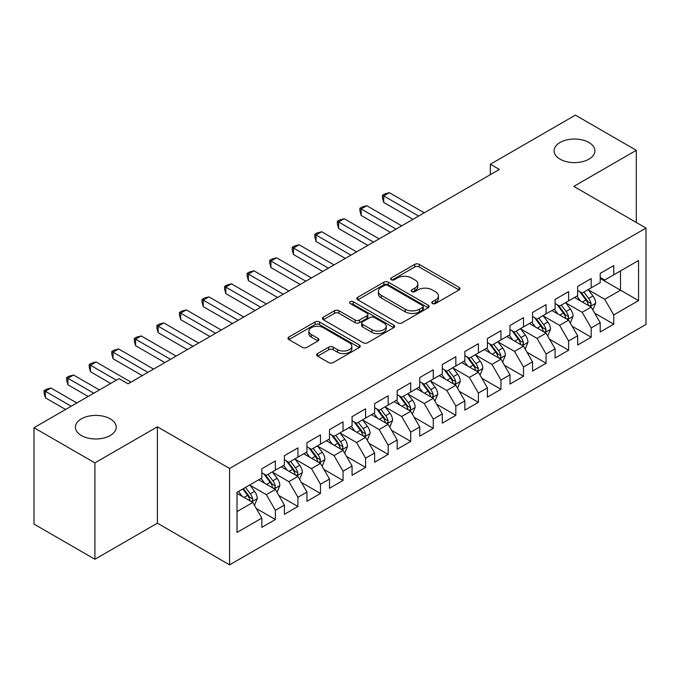 <?xml version="1.0" encoding="UTF-8"?>
<svg xmlns="http://www.w3.org/2000/svg" width="680" height="680" viewBox="0 0 680 680"><rect width="100%" height="100%" fill="white"/><g stroke="black" fill="none" stroke-linecap="round" stroke-linejoin="round"><path stroke-width="1.02" d="M432.438 303.51A2.193 1.266 0 0 0 435.54 303.51L459.068 289.926A3.128 1.81 0 0 0 459.986 288.643A3.128 1.81 0 0 0 459.068 287.368L419.212 264.358A3.128 1.81 0 0 0 414.783 264.358L391.255 277.942A2.193 1.266 0 0 0 390.609 278.834A2.193 1.266 0 0 0 391.255 279.726A2.193 1.266 0 0 0 394.357 279.726L397.4 277.967A10.021 5.788 0 0 1 411.57 277.967L414.894 279.888A10.021 5.788 0 0 1 417.826 283.976A10.021 5.788 0 0 1 414.894 288.065L411.85 289.825A2.193 1.266 0 0 0 411.204 290.725A2.193 1.266 0 0 0 411.85 291.618A2.193 1.266 0 0 0 414.945 291.618L417.988 289.858A10.021 5.788 0 0 1 432.166 289.858L435.481 291.779A10.021 5.788 0 0 1 438.421 295.868A10.021 5.788 0 0 1 435.481 299.957L432.438 301.716A2.193 1.266 0 0 0 431.8 302.608A2.193 1.266 0 0 0 432.438 303.51L432.438 301.716M110.245 418.854A20.417 11.789 0 0 0 87.992 416.304A20.417 11.789 0 0 0 75.395 427.193A20.417 11.789 0 0 0 81.371 435.531A20.417 11.789 0 0 0 103.623 438.081A20.417 11.789 0 0 0 116.229 427.193A20.417 11.789 0 0 0 110.245 418.854M588.931 142.494A20.417 11.789 0 0 0 566.678 139.935A20.417 11.789 0 0 0 554.072 150.832A20.417 11.789 0 0 0 560.057 159.162A20.417 11.789 0 0 0 582.301 161.721A20.417 11.789 0 0 0 594.906 150.832A20.417 11.789 0 0 0 588.931 142.494M317.577 353.583A3.128 1.81 0 0 0 316.659 354.866A3.128 1.81 0 0 0 317.577 356.142L328.754 362.601A3.128 1.81 0 0 0 333.183 362.601L359.312 347.514A3.128 1.81 0 0 0 360.23 346.239A3.128 1.81 0 0 0 359.312 344.955L319.455 321.946A3.128 1.81 0 0 0 315.027 321.946L288.898 337.034A3.128 1.81 0 0 0 287.988 338.308A3.128 1.81 0 0 0 288.898 339.583L302.404 347.387A3.128 1.81 0 0 0 306.833 347.387L318.019 340.926A3.128 1.81 0 0 0 318.937 339.651A3.128 1.81 0 0 0 318.019 338.376L311.321 334.509A8.372 4.837 0 0 1 308.865 331.083A8.372 4.837 0 0 1 314.041 326.621A8.372 4.837 0 0 1 323.17 327.666L349.401 342.813A8.372 4.837 0 0 1 351.857 346.239A8.372 4.837 0 0 1 346.69 350.701A8.372 4.837 0 0 1 337.56 349.656L333.183 347.131A3.128 1.81 0 0 0 328.754 347.131L317.577 353.583L317.577 356.142M94.903 462.876L94.903 559.258L157.394 523.183L157.394 426.802L94.903 462.876L34 427.712L119.043 378.615L128.069 383.826L499.375 169.456L490.348 164.245L490.348 174.667M157.394 426.802L229.576 468.477L646 228.064L646 324.436L229.576 564.859L229.576 468.477M636.302 222.462L636.302 150.305L573.818 186.388L646 228.064M636.302 150.305L575.39 115.141L490.348 164.245M397.622 322.839A3.128 1.81 0 0 0 402.05 322.839L428.179 307.76A3.128 1.81 0 0 0 429.097 306.476A3.128 1.81 0 0 0 428.179 305.201L388.322 282.192A3.128 1.81 0 0 0 383.894 282.192L357.765 297.271A3.128 1.81 0 0 0 356.847 298.554A3.128 1.81 0 0 0 357.765 299.829L397.622 322.839M350.999 303.977A2.193 1.266 0 0 1 353.226 304.291L353.226 301.682L393.745 325.074A3.128 1.81 0 0 1 394.663 326.357A3.128 1.81 0 0 1 393.745 327.632L367.616 342.72A3.128 1.81 0 0 1 363.188 342.72L323.332 319.71L323.332 317.152A3.128 1.81 0 0 0 322.413 318.427A3.128 1.81 0 0 0 323.332 319.71M323.332 317.152L334.517 310.7A3.128 1.81 0 0 1 338.946 310.7L355.104 320.025A3.128 1.81 0 0 0 359.533 320.025L366.953 315.75A3.128 1.81 0 0 0 367.872 314.466A3.128 1.81 0 0 0 366.953 313.191L350.124 303.475A2.193 1.266 0 0 1 349.486 302.575A2.193 1.266 0 0 1 350.837 301.41A2.193 1.266 0 0 1 353.226 301.682M600.211 278.46L620.509 290.181L620.509 270.912L638.554 260.491L613.742 274.813L613.742 265.565L600.211 273.385L600.211 282.633L591.183 287.835L591.183 278.596L577.652 286.407L577.652 295.655L568.625 300.866L568.625 291.618L555.092 299.429L555.092 308.677L546.065 313.888L546.065 304.64L532.534 312.451L532.534 321.7L523.506 326.91L523.506 317.662L509.975 325.482L509.975 334.721L500.947 339.932L500.947 330.684L487.415 338.504L487.415 347.752L478.397 352.962L478.397 343.714L464.856 351.526L464.856 360.774L455.838 365.984L455.838 356.736L442.298 364.548L442.298 373.796L433.279 379.006L433.279 369.758L419.738 377.57L419.738 386.818L410.72 392.028L410.72 382.78L397.188 390.6L397.188 399.84L388.161 405.05L388.161 395.802L374.629 403.623L374.629 412.87L365.602 418.081L365.602 408.833L352.07 416.644L352.07 425.892L343.043 431.103L343.043 421.855L329.511 429.666L329.511 438.914L320.484 444.125L320.484 434.877L306.952 442.688L306.952 451.937L297.925 457.147L297.925 447.899L284.393 455.719L284.393 464.967L275.375 470.169L275.375 460.929L261.834 468.741L261.834 477.989L237.023 492.312L237.023 532.423L261.834 518.101L252.815 502.469L237.023 493.357M638.554 260.491L638.554 300.602L613.742 314.933L604.715 299.302L588.361 289.858M594.677 313.174L613.742 324.173L613.742 314.933M613.742 324.173L600.211 331.993L600.211 322.745L591.183 327.955L582.156 312.324L565.803 302.88M572.126 326.196L591.183 337.203L591.183 327.955M591.183 337.203L577.652 345.015L577.652 335.767L568.625 340.977L559.606 325.346L543.244 315.902M549.567 339.218L568.625 350.225L568.625 340.977M568.625 350.225L555.092 358.037L555.092 348.789L546.065 354L537.047 338.368L520.693 328.933M527.009 352.24L546.065 363.248L546.065 354M546.065 363.248L532.534 371.059L532.534 361.811L523.506 367.022L514.488 351.399L498.134 341.955M504.45 365.271L523.506 376.269L523.506 367.022M523.506 376.269L509.975 384.089L509.975 374.841L500.947 380.052L491.929 364.421L475.575 354.977M481.89 378.293L500.947 389.291L500.947 380.052M500.947 389.291L487.415 397.111L487.415 387.863L478.397 393.074L469.37 377.442L453.016 367.999M459.331 391.315L478.397 402.322L478.397 393.074M478.397 402.322L464.856 410.133L464.856 400.885L455.838 406.096L446.811 390.464L430.457 381.021M436.772 404.337L455.838 415.344L455.838 406.096M455.838 415.344L442.298 423.155L442.298 413.907L433.279 419.118L424.252 403.495L407.898 394.051M414.214 417.358L433.279 428.366L433.279 419.118M433.279 428.366L419.738 436.177L419.738 426.938L410.72 432.14L401.693 416.517L385.339 407.074M391.654 430.389L410.72 441.388L410.72 432.14M410.72 441.388L397.188 449.208L397.188 439.96L388.161 445.171L379.134 429.539L362.78 420.096M369.104 443.411L388.161 454.418L388.161 445.171M388.161 454.418L374.629 462.23L374.629 452.982L365.602 458.192L356.583 442.561L340.229 433.118M346.545 456.433L365.602 467.44L365.602 458.192M365.602 467.44L352.07 475.252L352.07 466.004L343.043 471.214L334.024 455.583L317.671 446.139M323.986 469.455L343.043 480.462L343.043 471.214M343.043 480.462L329.511 488.274L329.511 479.026L320.484 484.237L311.466 468.613L295.111 459.17M301.427 482.477L320.484 493.485L320.484 484.237M320.484 493.485L306.952 501.296L306.952 492.056L297.925 497.258L288.906 481.635L272.552 472.192M278.868 495.508L297.925 506.506L297.925 497.258M297.925 506.506L284.393 514.327L284.393 505.079L275.375 510.289L266.348 494.658L249.994 485.214M256.309 508.529L275.375 519.537L275.375 510.289M275.375 519.537L261.834 527.348L261.834 518.101M261.834 472.779L266.348 475.379L275.375 470.169M237.023 511.589L252.815 502.469M284.393 459.756L288.906 462.358L297.925 457.147M266.348 494.658L275.375 489.447L258.68 479.808M284.393 505.079L275.375 489.447M306.952 446.726L311.466 449.335L320.484 444.125M288.906 481.635L297.925 476.425L281.24 466.786M306.952 492.056L297.925 476.425M329.511 433.704L334.024 436.313L343.043 431.103M311.466 468.613L320.484 463.403L303.79 453.764M329.511 479.026L320.484 463.403M352.07 420.682L356.583 423.283L365.602 418.081M334.024 455.583L343.043 450.373L326.349 440.742M352.07 466.004L343.043 450.373M374.629 407.66L379.134 410.261L388.161 405.05M356.583 442.561L365.602 437.35L348.908 427.712M374.629 452.982L365.602 437.35M397.188 394.638L401.693 397.239L410.72 392.028M379.134 429.539L388.161 424.328L371.467 414.69M397.188 439.96L388.161 424.328M419.738 381.607L424.252 384.217L433.279 379.006M401.693 416.517L410.72 411.306L394.026 401.668M419.738 426.938L410.72 411.306M442.298 368.585L446.811 371.195L455.838 365.984M424.252 403.495L433.279 398.284L416.585 388.646M442.298 413.907L433.279 398.284M464.856 355.563L469.37 358.164L478.397 352.962M446.811 390.464L455.838 385.254L439.144 375.624M464.856 400.885L455.838 385.254M487.415 342.541L491.929 345.142L500.947 339.932M469.37 377.442L478.397 372.232L461.703 362.593M487.415 387.863L478.397 372.232M509.975 329.519L514.488 332.12L523.506 326.91M491.929 364.421L500.947 359.21L484.262 349.571M509.975 374.841L500.947 359.21M532.534 316.489L537.047 319.099L546.065 313.888M514.488 351.399L523.506 346.188L506.812 336.549M532.534 361.811L523.506 346.188M555.092 303.467L559.606 306.076L568.625 300.866M537.047 338.368L546.065 333.166L529.371 323.527M555.092 348.789L546.065 333.166M577.652 290.445L582.156 293.046L591.183 287.835M559.606 325.346L568.625 320.135L551.931 310.505M577.652 335.767L568.625 320.135M600.211 277.423L604.715 280.024L613.742 274.813M582.156 312.324L591.183 307.113L574.49 297.475M600.211 322.745L591.183 307.113M34 427.712L34 524.093L94.903 559.258M157.394 523.183L229.576 564.859M604.715 299.302L620.509 290.181L638.554 300.602M433.313 303.815L435.481 302.566A10.021 5.788 0 0 0 438.421 298.469L438.421 295.868M417.826 283.976L417.826 286.586A10.021 5.788 0 0 1 414.894 290.675L412.726 291.924M459.025 289.944L419.212 266.959A3.128 1.81 0 0 0 414.783 266.959L392.13 280.041M428.137 307.776L388.322 284.793A3.128 1.81 0 0 0 383.894 284.793L357.808 299.854M422.637 307.368A2.193 1.266 0 0 0 423.283 306.476A2.193 1.266 0 0 0 422.637 305.583L387.659 285.387A2.193 1.266 0 0 0 384.557 285.387L381.344 287.24A10.021 5.788 0 0 0 378.411 291.329A10.021 5.788 0 0 0 381.344 295.418L405.263 309.23A10.021 5.788 0 0 0 419.433 309.23L422.637 307.368L422.637 309.978A2.193 1.266 0 0 0 423.283 309.085L423.283 306.476M378.411 291.329L378.411 293.93A10.021 5.788 0 0 0 381.344 298.027L381.344 295.418M422.637 309.978L419.433 311.831A10.021 5.788 0 0 1 405.263 311.831L381.344 298.027M323.374 319.736L334.517 313.301L334.517 310.7M367.872 314.466L367.872 317.075A3.128 1.81 0 0 1 366.953 318.35L359.533 322.635A3.128 1.81 0 0 1 355.104 322.635L338.946 313.301A3.128 1.81 0 0 0 334.517 313.301M353.226 304.291L393.703 327.658M371.883 329.715A8.372 4.837 0 0 0 381.004 330.76A8.372 4.837 0 0 0 386.18 326.289A8.372 4.837 0 0 0 383.724 322.873L374.484 317.534A3.128 1.81 0 0 0 370.056 317.534L362.635 321.819A3.128 1.81 0 0 0 361.717 323.094A3.128 1.81 0 0 0 362.635 324.377L371.883 329.715L371.883 332.316A8.372 4.837 0 0 0 381.004 333.361A8.372 4.837 0 0 0 386.18 328.899L386.18 326.289M361.717 323.094L361.717 325.703A3.128 1.81 0 0 0 362.635 326.978L362.635 324.377M371.883 332.316L362.635 326.978M351.857 346.239L351.857 348.84A8.372 4.837 0 0 1 346.69 353.311A8.372 4.837 0 0 1 337.56 352.257L333.183 349.732A3.128 1.81 0 0 0 328.754 349.732L317.62 356.167M308.865 331.083L308.865 333.693A8.372 4.837 0 0 0 311.321 337.11L311.321 334.509M317.976 340.952L311.321 337.11M359.269 347.539L319.455 324.547A3.128 1.81 0 0 0 315.027 324.547L288.94 339.609M592.85 310.003L595.646 303.178A8.457 4.879 -120 0 0 592.952 295.978L588.158 289.587M580.524 300.959L576.878 296.098M575.178 297.874L574.762 297.322M424.252 212.823L389.359 192.678L383.716 195.933L383.716 202.444L412.973 219.334M589.594 306.195L590.903 305.014L591.082 303.543A8.457 4.879 -120 0 0 588.667 298.46L583.873 292.06M581.137 292.459L587.061 300.356A4.309 2.49 60 0 1 587.843 301.665L591.082 303.543M579.649 291.601L585.956 300.016A8.457 4.879 60 0 1 588.379 305.107L588.548 305.592M383.716 202.444L382.475 197.82L382.475 195.211L418.616 216.078M382.475 195.211L384.736 193.91L389.359 192.678M570.299 323.034L573.096 316.208A8.457 4.879 -120 0 0 570.392 309.009L565.598 302.608M557.965 313.981L554.319 309.12M552.619 310.896L552.202 310.344M401.693 225.845L366.8 205.7L361.156 208.956L361.156 215.466L390.413 232.356M567.035 319.218L568.344 318.045L568.531 316.565A8.457 4.879 -120 0 0 566.108 311.482L561.314 305.082M558.577 305.481L564.502 313.387A4.309 2.49 60 0 1 565.284 314.695L568.531 316.565M557.09 304.623L563.397 313.047A8.457 4.879 60 0 1 565.819 318.129L565.99 318.614M361.156 215.466L359.916 210.843L359.916 208.242L396.058 229.1M359.916 208.242L362.176 206.932L366.8 205.7M547.74 336.056L550.537 329.23A8.457 4.879 -120 0 0 547.833 322.031L543.039 315.63M535.406 327.012L531.769 322.142M530.06 323.918L529.644 323.365M379.134 238.867L344.241 218.722L338.598 221.977L338.598 228.488L367.854 245.378M544.476 332.24L545.785 331.067L545.972 329.587A8.457 4.879 -120 0 0 543.549 324.504L538.755 318.104M536.019 318.503L541.943 326.409A4.309 2.49 60 0 1 542.725 327.717L545.972 329.587M534.531 317.645L540.846 326.069A8.457 4.879 60 0 1 543.26 331.151L543.431 331.644M338.598 228.488L337.356 223.864L337.356 221.263L373.499 242.123M337.356 221.263L339.618 219.963L344.241 218.722M525.181 349.078L527.977 342.252A8.457 4.879 -120 0 0 525.274 335.053L520.489 328.661M512.847 340.034L509.21 335.172M507.501 336.949L507.085 336.387M356.583 251.898L321.683 231.744L316.047 235L316.047 241.51L345.304 258.409M521.917 345.27L523.226 344.089L523.413 342.609A8.457 4.879 -120 0 0 520.99 337.526L516.196 331.135M513.468 331.534L519.384 339.43A4.309 2.49 60 0 1 520.166 340.74L523.413 342.609M511.981 330.675L518.288 339.091A8.457 4.879 60 0 1 520.702 344.173L520.871 344.666M316.047 241.51L314.806 236.895L314.806 234.285L350.94 255.153M314.806 234.285L317.058 232.985L321.683 231.744M502.622 362.1L505.418 355.274A8.457 4.879 -120 0 0 502.715 348.075L497.93 341.683M490.288 353.056L486.65 348.194M484.942 349.971L484.534 349.418M334.024 264.92L299.124 244.775L293.488 248.03L293.488 254.541L322.745 271.43M499.358 358.292L500.667 357.111L500.854 355.64A8.457 4.879 -120 0 0 498.431 350.548L493.637 344.156M490.909 344.556L496.825 352.452A4.309 2.49 60 0 1 497.607 353.762L500.854 355.64M489.421 343.697L495.728 352.113A8.457 4.879 60 0 1 498.142 357.204L498.321 357.688M293.488 254.541L292.247 249.917L292.247 247.307L328.38 268.175M292.247 247.307L294.5 246.007L299.124 244.775M480.063 375.122L482.86 368.296A8.457 4.879 -120 0 0 480.165 361.105L475.371 354.705M467.729 366.078L464.091 361.216M462.383 362.993L461.975 362.44M311.466 277.942L276.565 257.797L270.929 261.052L270.929 267.563L300.186 284.452M476.799 371.314L478.108 370.132L478.295 368.662A8.457 4.879 -120 0 0 475.873 363.579L471.087 357.178M468.35 357.578L474.266 365.475A4.309 2.49 60 0 1 475.048 366.784L478.295 368.662M466.863 356.719L473.169 365.143A8.457 4.879 60 0 1 475.592 370.226L475.762 370.71M270.929 267.563L269.688 262.939L269.688 260.338L305.822 281.197M269.688 260.338L271.94 259.029L276.565 257.797M457.504 388.152L460.3 381.327A8.457 4.879 -120 0 0 457.606 374.127L452.812 367.727M445.179 379.1L441.533 374.238M439.833 376.014L439.416 375.462M288.906 290.964L254.005 270.819L248.37 274.074L248.37 280.585L277.627 297.475M454.24 384.336L455.549 383.163L455.736 381.684A8.457 4.879 -120 0 0 453.313 376.601L448.528 370.2M445.791 370.6L451.707 378.505A4.309 2.49 60 0 1 452.489 379.814L455.736 381.684M444.304 369.741L450.611 378.165A8.457 4.879 60 0 1 453.033 383.248L453.203 383.741M248.37 280.585L247.129 275.961L247.129 273.36L283.262 294.219M247.129 273.36L249.381 272.06L254.005 270.819M434.945 401.175L437.741 394.349A8.457 4.879 -120 0 0 435.047 387.149L430.253 380.749M422.62 392.13L418.974 387.26M417.274 389.036L416.857 388.484M266.348 303.986L231.447 283.841L225.811 287.096L225.811 293.607L255.068 310.505M431.681 397.358L432.99 396.185L433.177 394.706A8.457 4.879 -120 0 0 430.763 389.623L425.969 383.223M423.232 383.622L429.148 391.527A4.309 2.49 60 0 1 429.93 392.836L433.177 394.706M421.745 382.763L428.051 391.187A8.457 4.879 60 0 1 430.474 396.27L430.644 396.763M225.811 293.607L224.57 288.983L224.57 286.382L260.703 307.241M224.57 286.382L226.823 285.082L231.447 283.841M412.386 414.197L415.183 407.371A8.457 4.879 -120 0 0 412.488 400.171L407.694 393.779M400.061 405.152L396.414 400.291M394.714 402.067L394.298 401.514M243.788 317.016L208.896 296.863L203.252 300.118L203.252 306.637L232.509 323.527M409.13 410.388L410.44 409.207L410.618 407.728A8.457 4.879 -120 0 0 408.204 402.645L403.41 396.253M400.673 396.652L406.589 404.549A4.309 2.49 60 0 1 407.371 405.858L410.618 407.728M399.185 395.794L405.493 404.209A8.457 4.879 60 0 1 407.915 409.292L408.085 409.785M203.252 306.637L202.011 302.014L202.011 299.404L238.153 320.272M202.011 299.404L204.272 298.103L208.896 296.863M389.827 427.219L392.624 420.393A8.457 4.879 -120 0 0 389.929 413.194L385.135 406.801M377.502 418.175L373.855 413.312M372.155 415.089L371.739 414.536M221.229 330.038L186.337 309.893L180.693 313.149L180.693 319.659L209.95 336.549M386.572 423.411L387.88 422.229L388.059 420.758A8.457 4.879 -120 0 0 385.645 415.667L380.851 409.275M378.114 409.675L384.038 417.571A4.309 2.49 60 0 1 384.82 418.88L388.059 420.758M376.626 408.816L382.933 417.231A8.457 4.879 60 0 1 385.356 422.322L385.526 422.807M180.693 319.659L179.452 315.036L179.452 312.426L215.594 333.293M179.452 312.426L181.713 311.125L186.337 309.893M367.276 440.24L370.073 433.415A8.457 4.879 -120 0 0 367.37 426.224L362.576 419.824M354.943 431.197L351.296 426.334M349.596 428.111L349.18 427.558M198.67 343.06L163.778 322.915L158.134 326.171L158.134 332.681L187.391 349.571M364.012 436.433L365.322 435.251L365.508 433.78A8.457 4.879 -120 0 0 363.086 428.697L358.292 422.297M355.555 422.697L361.479 430.601A4.309 2.49 60 0 1 362.262 431.902L365.508 433.78M354.067 421.838L360.375 430.262A8.457 4.879 60 0 1 362.797 435.344L362.967 435.829M158.134 332.681L156.893 328.058L156.893 325.457L193.035 346.315M156.893 325.457L159.154 324.148L163.778 322.915M344.717 453.271L347.514 446.445A8.457 4.879 -120 0 0 344.811 439.246L340.017 432.846M332.384 444.219L328.746 439.356M327.037 441.133L326.621 440.581M176.112 356.082L141.219 335.937L135.575 339.192L135.575 345.703L164.832 362.593M341.453 449.454L342.762 448.281L342.95 446.802A8.457 4.879 -120 0 0 340.527 441.719L335.733 435.319M332.996 435.719L338.921 443.623A4.309 2.49 60 0 1 339.702 444.933L342.95 446.802M331.508 434.86L337.824 443.284A8.457 4.879 60 0 1 340.238 448.366L340.408 448.86M135.575 345.703L134.334 341.079L134.334 338.478L170.476 359.337M134.334 338.478L136.595 337.178L141.219 335.937M322.159 466.293L324.955 459.467A8.457 4.879 -120 0 0 322.252 452.268L317.466 445.867M309.825 457.249L306.187 452.387M304.478 454.155L304.062 453.602M153.561 369.104L118.66 348.959L113.024 352.214L113.024 358.725L142.281 375.624M318.894 462.476L320.203 461.304L320.39 459.825A8.457 4.879 -120 0 0 317.968 454.741L313.174 448.35M310.445 448.74L316.361 456.646A4.309 2.49 60 0 1 317.144 457.954L320.39 459.825M308.958 447.882L315.265 456.305A8.457 4.879 60 0 1 317.679 461.388L317.849 461.881M113.024 358.725L111.783 354.101L111.783 351.5L147.917 372.368M111.783 351.5L114.036 350.2L118.66 348.959M299.6 479.315L302.396 472.489A8.457 4.879 -120 0 0 299.693 465.29L294.907 458.898M287.266 470.271L283.628 465.409M281.92 467.185L281.512 466.633M131.002 382.135L96.101 361.981L90.466 365.236L90.466 371.756L110.695 383.435M296.335 475.507L297.644 474.325L297.832 472.855A8.457 4.879 -120 0 0 295.409 467.763L290.615 461.371M287.887 461.771L293.802 469.667A4.309 2.49 60 0 1 294.584 470.976L297.832 472.855M286.399 460.912L292.706 469.327A8.457 4.879 60 0 1 295.12 474.41L295.298 474.904M90.466 371.756L89.224 367.132L89.224 364.523L116.34 380.179M89.224 364.523L91.477 363.222L96.101 361.981M277.041 492.337L279.837 485.512A8.457 4.879 -120 0 0 277.142 478.312L272.349 471.92M264.707 483.293L261.069 478.431M259.361 480.208L258.952 479.655M99.416 389.946L73.542 375.012L67.906 378.267L67.906 384.778L88.136 396.457M273.776 488.529L275.085 487.348L275.273 485.877A8.457 4.879 -120 0 0 272.85 480.794L268.065 474.394M265.327 474.793L271.243 482.69A4.309 2.49 60 0 1 272.025 483.998L275.273 485.877M263.84 473.935L270.147 482.35A8.457 4.879 60 0 1 272.57 487.441L272.74 487.925M67.906 384.778L66.666 380.154L66.666 377.545L93.78 393.201M66.666 377.545L68.918 376.244L73.542 375.012M254.481 505.359L257.278 498.542A8.457 4.879 -120 0 0 254.583 491.342L249.79 484.942M242.156 496.315L238.51 491.453M76.857 402.968L50.983 388.034L45.347 391.289L45.347 397.8L65.578 409.479M251.218 501.551L252.526 500.369L252.713 498.899A8.457 4.879 -120 0 0 250.291 493.816L245.505 487.415M243.389 488.639L248.684 495.72A4.309 2.49 60 0 1 249.466 497.021L252.713 498.899M242.794 488.979L247.588 495.38A8.457 4.879 60 0 1 250.01 500.463L250.18 500.947M45.347 397.8L44.106 393.176L44.106 390.575L71.222 406.224M44.106 390.575L46.359 389.266L50.983 388.034M435.481 302.566L435.481 299.957M411.85 291.618L411.85 289.825M414.894 290.675L414.894 288.065M391.255 279.726L391.255 277.942M414.783 266.959L414.783 264.358M419.212 266.959L419.212 264.358M459.068 289.926L459.068 287.368M357.765 299.829L357.765 297.271M383.894 284.793L383.894 282.192M388.322 284.793L388.322 282.192M428.179 307.76L428.179 305.201M405.263 311.831L405.263 309.23M419.433 311.831L419.433 309.23M338.946 313.301L338.946 310.7M355.104 322.635L355.104 320.025M359.533 322.635L359.533 320.025M366.953 318.35L366.953 315.75M393.745 327.632L393.745 325.074M328.754 349.732L328.754 347.131M333.183 349.732L333.183 347.131M337.56 352.257L337.56 349.656M318.019 340.926L318.019 338.376M288.898 339.583L288.898 337.034M315.027 324.547L315.027 321.946M319.455 324.547L319.455 321.946M359.312 347.514L359.312 344.955M590.121 306.501L595.595 303.348M588.667 298.46L592.952 295.978M582.428 302.056L585.956 300.016M567.562 319.524L573.036 316.37M566.108 311.482L570.392 309.009M559.869 315.087L563.397 313.047M545.012 332.554L550.477 329.392M543.549 324.504L547.833 322.031M537.31 328.108L540.846 326.069M522.452 345.576L527.918 342.414M520.99 337.526L525.274 335.053M514.751 341.13L518.288 339.091M499.894 358.598L505.359 355.436M498.431 350.548L502.715 348.075M492.192 354.152L495.728 352.113M477.335 371.62L482.8 368.466M475.873 363.579L480.165 361.105M469.633 367.175L473.169 365.143M454.775 384.642L460.25 381.488M453.313 376.601L457.606 374.127M447.075 380.205L450.611 378.165M432.216 397.673L437.69 394.51M430.763 389.623L435.047 387.149M424.524 393.227L428.051 391.187M409.657 410.695L415.131 407.532M408.204 402.645L412.488 400.171M401.965 406.249L405.493 404.209M387.099 423.716L392.572 420.563M385.645 415.667L389.929 413.194M379.406 419.271L382.933 417.231M364.539 436.738L370.013 433.585M363.086 428.697L367.37 426.224M356.847 432.293L360.375 430.262M341.989 449.76L347.454 446.607M340.527 441.719L344.811 439.246M334.288 445.323L337.824 443.284M319.43 462.791L324.896 459.629M317.968 454.741L322.252 452.268M311.729 458.346L315.265 456.305M296.871 475.813L302.337 472.651M295.409 467.763L299.693 465.29M289.17 471.367L292.706 469.327M274.312 488.835L279.777 485.681M272.85 480.794L277.142 478.312M266.611 484.389L270.147 482.35M251.753 501.857L257.227 498.704M250.291 493.816L254.583 491.342M244.052 497.42L247.588 495.38"/></g></svg>
